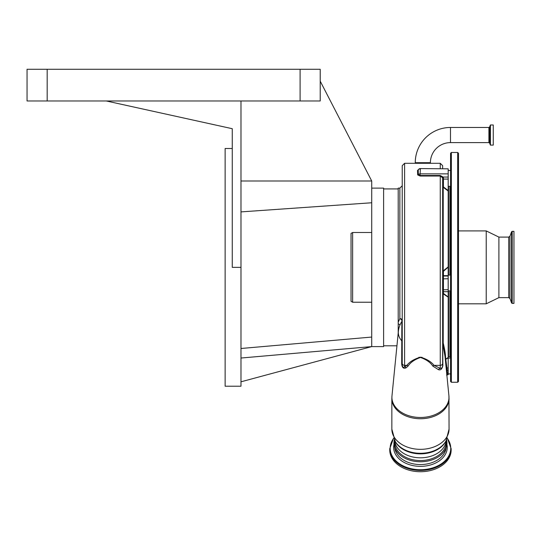 <?xml version="1.0" encoding="UTF-8"?>
<svg xmlns="http://www.w3.org/2000/svg" width="541" height="541" viewBox="0 0 541 541"><rect width="100%" height="100%" fill="white"/><g stroke="black" fill="none" stroke-linecap="round" stroke-linejoin="round"><path stroke-width="0.81" d="M493.27 135.04L493.27 145.103L490.43 145.103L490.43 124.978L493.27 124.978L493.27 135.04M415.265 162.692L430.399 162.692A20.085 20.085 0 0 1 450.484 142.608L450.484 127.473A35.219 35.219 0 0 0 415.265 162.692L415.265 163.294M440.259 168.569L440.259 163.294L404.607 163.294L404.607 365.364A2.38 2.049 180 0 1 402.227 363.315L402.227 165.668L404.607 163.294M430.399 162.692L430.399 163.294M408.083 366.088A2.38 1.799 -132.8 0 0 406.866 365.364L404.607 365.364L404.607 366.886L406.866 365.364C409.672 361.726 414.223 358.994 420.506 357.155C426.754 359.048 431.265 361.787 434.038 365.364A2.38 1.799 -47.2 0 0 432.82 366.088C430.433 362.429 426.328 359.555 420.506 357.459C414.643 359.495 410.497 362.375 408.083 366.088L406.014 367.86C403.539 368.935 402.098 367.65 401.692 363.998L401.848 321.482A22.188 22.188 0 0 0 398.372 331.369A22.134 15.648 0 0 0 398.318 332.458A22.134 15.648 0 0 0 401.848 340.931A2.38 1.454 0 0 1 402.227 341.723L402.227 364.938A2.38 1.488 0 0 0 401.692 363.998M420.377 168.569L448.185 168.833L420.377 168.569A2.38 2.38 0 0 0 418.274 169.84L418.281 174.642L420.12 175.5L440.259 175.5L443.194 177.063L443.431 178.131A0.791 0.358 0 0 0 442.639 178.496L442.464 177.685L440.259 176.035L420.12 176.035L417.666 174.905L417.524 170.422L418.355 169.698M442.639 178.496L442.639 366.223A2.38 1.38 180 0 1 442.863 365.642C442.051 369.077 440.604 370.429 438.521 369.713L432.82 366.088M442.639 363.248L442.639 350.886M442.639 183.845L442.639 181.134L442.639 183.845M442.639 168.569L442.639 165.668L442.639 168.569M398.372 331.369L391.982 395.89A28.545 20.186 0 0 0 391.907 397.304A28.545 20.186 0 0 0 420.452 417.483A28.545 20.186 0 0 0 448.996 397.304A28.545 20.186 0 0 0 448.929 395.89L445.027 356.56L442.707 343.663L442.863 365.642M394.923 440.962A27.408 19.381 0 0 0 420.452 453.29A27.408 19.381 0 0 0 445.98 440.962L445.547 441.74A26.949 19.057 0 0 1 420.452 453.858A26.949 19.057 0 0 1 395.356 441.74L391.846 429.114A28.605 20.227 0 0 0 420.452 449.341A28.605 20.227 0 0 0 449.057 429.114L448.929 395.89M391.846 429.114L391.846 398.514A28.605 20.227 0 0 0 420.452 418.741A28.605 20.227 0 0 0 449.057 398.514M442.639 366.277L441.632 368.218L440.259 368.38L440.259 365.364L434.038 365.364L440.259 368.38A2.38 1.995 -76.5 0 0 438.521 369.713M417.666 174.905A0.791 0.71 -0.1 0 0 418.281 174.642A2.38 2.117 0.3 0 1 420.12 173.864L420.377 168.833A2.38 2.117 -176.5 0 0 418.24 170.002A0.791 0.737 -3.9 0 1 417.524 170.422M448.185 168.833L448.185 374.697L447.177 374.67M447.968 297.029L443.214 293.817L443.431 293.418L448.185 296.955L448.185 297.678M443.431 178.131L443.431 186.936L442.639 186.645A0.791 0.656 0 0 0 443.214 187.274L443.431 186.936L448.185 190.533L448.185 191.027L443.214 187.274L443.214 270.879L442.639 270.906A0.791 0.419 0 0 0 443.431 271.332L443.214 270.879L447.968 267.085L448.185 266.375L448.185 267.153L443.431 271.332L443.431 291.707L448.185 291.673M446.352 370.139L447.143 370.206L447.299 374.663A0.791 0.778 -151.4 0 0 446.839 374.805M402.227 339.822L402.227 336.773M402.227 328.691L402.227 317.628M402.227 309.547L402.227 271.406M402.227 263.325L402.227 225.184M402.227 217.097L402.227 206.033M402.227 197.952L402.227 341.723M406.014 367.86A2.38 1.86 -120.9 0 0 404.607 366.886C403.322 367.833 402.531 367.183 402.227 364.938M448.185 177.063L443.194 177.063L442.464 177.685M443.431 291.673L443.431 293.418A0.791 0.609 -0 0 0 442.639 294.027L443.214 293.817L443.214 342.602A0.791 0.615 -0 0 0 442.639 343.197L442.707 343.663A0.791 0.636 -10.1 0 1 443.262 343.156C444.952 350.277 445.73 355.62 445.574 359.19L448.185 357.479M447.968 190.554A0.791 0.568 154.7 0 0 448.185 190.533L448.185 191.027M448.185 266.375L447.968 267.085M443.214 342.602L443.262 343.156M445.317 359.454A0.791 0.595 175.2 0 1 445.791 359.319L448.185 357.757A0.791 0.697 38.2 0 0 447.968 357.763M445.304 359.319A0.791 0.757 -170.8 0 1 445.574 359.19A0.791 0.338 65.6 0 1 445.791 359.319L446.934 367.981L448.185 367.981M398.21 333.06L398.21 322.199L399.853 318.649L399.853 188.126L402.227 185.752M398.21 322.199L398.21 188.126L399.853 188.126M446.67 373.75A0.791 0.784 160.4 0 1 447.461 372.932L448.185 372.932M401.909 321.368A2.38 1.386 32.2 0 0 399.853 318.649A2.38 1.542 180 0 1 402.227 320.184L401.848 321.476M450.565 253.289L450.565 273.476M450.565 281.496L450.565 364.485M450.565 176.921L450.565 187.916M451.356 382.257L451.356 152.474L450.565 153.265L450.565 381.459L451.356 382.257L457.693 382.257L458.484 381.459L458.484 153.265L457.693 152.474L457.693 382.257M371.721 188.126L383.61 188.126L383.61 346.598L371.721 346.598L240.982 358.034M320.218 81.164L371.721 180.998L371.721 346.598L240.982 381.804M394.7 440.55L394.7 442.335A25.752 18.211 0 0 0 420.452 460.547A25.752 18.211 0 0 0 446.203 442.335L446.203 440.55M446.981 443.011A26.529 18.759 180 0 1 446.42 446.839A26.529 18.759 180 0 1 420.452 461.771A26.529 18.759 180 0 1 394.484 446.839A26.529 18.759 180 0 1 393.922 443.011M352.631 302.23L351.041 301.31L351.041 233.414L352.631 232.502L352.631 302.23L371.721 302.23M240.982 100.971L106.286 100.971L232.272 128.704L232.272 267.362L240.982 267.362L240.982 100.971L320.218 100.971L320.218 69.275L27.05 69.275L27.05 100.971L47.175 100.971L47.175 69.275M240.982 348.492L371.721 337.057M240.982 211.896L371.721 202.76M371.721 180.998L240.982 180.998M458.484 253.722L458.484 273.476M458.484 292.492L458.484 354.578M393.584 438.122L389.75 448.732L389.75 450.011A30.702 21.708 0 0 0 420.452 471.725A30.702 21.708 0 0 0 451.153 450.011L451.153 448.732L447.326 438.122M418.835 357.317L422.068 357.317M240.982 267.362L240.982 386.213L225.137 386.213L225.137 148.511L232.272 148.511M106.286 100.971L47.175 100.971M458.484 230.912L486.217 230.912L486.217 303.812L458.484 303.812M498.897 297.631L508.75 297.631L508.75 237.093L498.897 237.093L498.897 297.631L486.217 303.812M513.95 261.729L513.95 303.373L512.178 303.373L512.178 231.352L513.95 231.352L513.95 261.729M450.484 127.473L488.915 127.473L489.659 126.952L490.356 125.032L490.43 145.103M489.659 126.952L489.659 143.128L490.356 145.049M488.915 127.473L488.915 142.608L489.659 143.128M442.639 363.315A2.38 2.049 180 0 1 440.259 365.364L440.259 175.5M448.185 173.864L420.12 173.864L420.12 176.035M446.156 367.968L446.934 367.981L447.143 370.206L448.185 370.206M442.639 289.82L448.185 289.699M448.584 186.334L448.584 275.058M448.584 290.902L448.584 356.702L448.185 356.303M449.929 186.334L449.929 275.058M449.929 290.902L449.929 356.702L450.565 357.337M442.639 179.436A0.791 0.358 -0 0 1 443.431 179.071L448.185 179.071M442.639 274.889A0.791 0.784 0 0 0 443.431 275.673L448.185 275.673M442.639 275.241A0.791 0.784 -0 0 0 443.431 276.025L448.185 276.025M448.185 278.743L442.639 278.865M399.995 324.972A2.38 1.691 5.9 0 0 398.21 323.958M394.741 440.624A25.752 18.211 0 0 0 420.452 457.808A25.752 18.211 0 0 0 446.163 440.624M300.093 100.971L300.093 69.275M394.774 447.718A25.752 18.211 0 0 0 420.452 464.563A25.752 18.211 0 0 0 446.136 447.718M446.913 444.425A26.793 18.949 180 0 1 447.245 447.414A26.793 18.949 180 0 1 420.452 466.356A26.793 18.949 180 0 1 393.659 447.414A26.793 18.949 180 0 1 393.997 444.425M393.659 438.325A30.289 21.417 0 0 0 390.169 448.306A30.289 21.417 0 0 0 420.452 469.723A30.289 21.417 0 0 0 450.741 448.306A30.289 21.417 0 0 0 447.245 438.325M389.75 448.732A30.702 21.708 0 0 0 420.452 470.44A30.702 21.708 0 0 0 451.153 448.732M508.75 237.093L509.947 236.261L509.947 298.463L511.576 302.96L512.178 303.373M509.947 236.261L511.576 231.771L511.576 302.96M450.484 142.608L488.915 142.608M440.259 163.294L442.639 165.668M445.98 440.962L449.057 429.114M450.565 373.892L448.185 373.892M450.565 290.902L448.185 290.902M450.565 186.334L448.185 186.334M448.584 356.702L449.929 356.702M443.431 291.707L442.639 292.498M450.565 170.483L448.185 170.483M450.565 275.058L448.185 275.058M450.565 358.047L448.185 358.047M446.602 375.069L448.185 374.697M391.846 398.514L391.982 395.89M383.61 345.807L396.945 345.807M383.61 188.924L398.21 188.924M446.42 446.839L446.994 442.896L446.623 439.718M394.484 446.839L393.909 442.896L394.281 439.718M451.356 152.474L457.693 152.474M352.631 232.502L371.721 232.502M508.75 297.631L509.947 298.463M511.576 231.771L512.178 231.352M498.897 237.093L486.217 230.912"/></g></svg>
